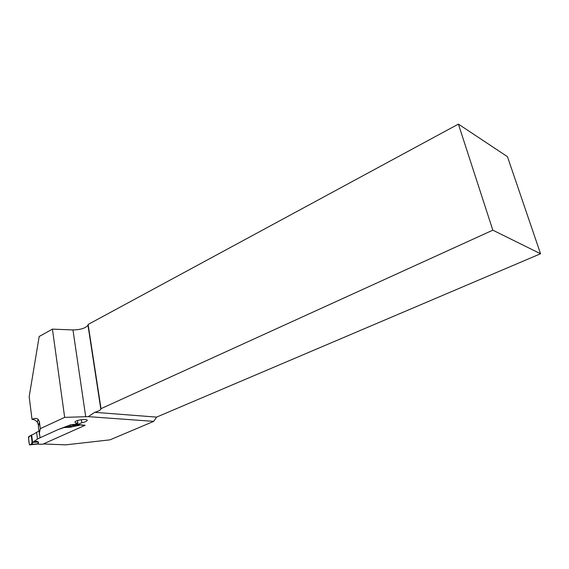<?xml version="1.0" encoding="UTF-8"?>
<svg xmlns="http://www.w3.org/2000/svg" width="569" height="569" viewBox="0 0 569 569"><rect width="100%" height="100%" fill="white"/><g stroke="black" fill="none" stroke-linecap="round" stroke-linejoin="round"><path stroke-width="0.85" d="M64.667 417.361L40.307 428.642L39.417 421.721L38.031 419.197C36.551 418.179 34.709 418.165 32.504 419.161L32.028 419.389L29.168 396.749L39.176 336.499L52.426 329.131L64.667 417.361L88.309 416.636L153.722 421.366L110.009 439.844L65.741 444.858L43.336 443.948L85.115 425.292L77.804 424.517L81.794 422.717C84.639 422.155 86.403 421.465 87.078 420.64L86.979 419.993M87.078 420.64C88.764 418.421 76.111 419.751 75.03 421.914C74.695 422.646 75.634 423.037 77.839 423.094L75.08 424.346L70.983 424.68L58.18 429.538L40.122 437.746L38.358 427.063C38.692 426.167 38.379 424.616 37.412 422.418C36.181 420.598 34.531 419.595 32.461 419.417L32.504 419.161M40.307 428.642L39.169 434.14M88.309 416.636L94.767 412.312L156.582 417.113L540.55 253.753L507.456 156.681L458.394 124.113L88.124 324.458L87.989 325.24C85.542 328.221 80.535 329.778 72.967 329.928L52.426 329.131M458.394 124.113L492.825 230.168L101.012 408.663L88.124 324.458M156.582 417.113L153.722 421.366M32.028 419.389L32.461 419.417M77.619 423.194L77.804 424.517M540.55 253.753L492.825 230.168M101.012 408.663L100.841 409.275C100.073 410.356 98.046 411.373 94.767 412.312M77.839 423.094L77.476 420.548M81.353 419.666L81.794 422.717M79.091 424.787L84.653 425.498L42.597 444.282L37.013 444.09M79.283 425.242L70.023 427.241L79.326 425.263L78.522 424.645M31.288 435.662L32.269 443.536L29.773 444.88L29.318 444.389L28.457 437.433L28.799 436.587L31.288 435.662C31.764 439.553 33.279 445.093 29.467 444.759C28.799 441.046 27.426 435.342 31.288 435.662L31.651 434.851L33.507 434.289L36.608 432.262L37.462 438.955L58.18 429.538L64.304 427.447L70.954 427.077M37.462 438.955L33.208 442.262L37.291 442.021L33.976 441.295M37.91 441.729L38.486 441.971L37.291 442.021L37.91 441.729L34.346 440.947M38.799 431.252L36.608 432.262M38.486 441.971L38.102 443.735L37.284 444.09M67.156 426.416L67.249 427.035L66.224 427.333M77.789 424.396L73.408 424.438L72.483 425.562L78.622 425.534M72.483 425.562L67.249 427.035M32.269 443.536L33.208 442.262M30.335 444.602L37.817 443.792L38.194 442.021L33.151 442.319M31.651 434.851L32.632 442.703M36.686 444.112L38.102 443.735M29.773 444.88L37.205 444.09M37.767 444.012L29.823 444.858M42.597 444.282L37.44 444.04M79.525 425.263L73.045 425.335M71.495 427.091L66.274 427.326M70.158 425.05L70.336 426.33M72.967 329.928L85.72 416.8M39.417 421.721L38.358 427.063M70.023 427.241L63.856 427.561M70.314 427.12L66.16 427.34M100.841 409.275L87.982 325.233M37.412 422.411L38.031 419.197M71.068 427.077L64.304 427.447"/></g></svg>
